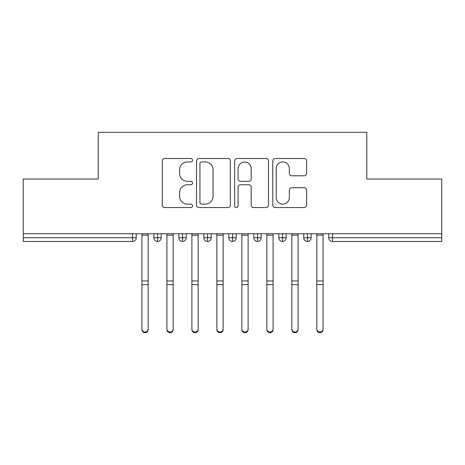 <?xml version="1.0" encoding="UTF-8"?>
<svg xmlns="http://www.w3.org/2000/svg" width="465" height="465" viewBox="0 0 465 465"><rect width="100%" height="100%" fill="white"/><g stroke="black" fill="none" stroke-linecap="round" stroke-linejoin="round"><path stroke-width="0.7" d="M192.527 160.222A1.715 1.715 0 0 0 190.807 158.507L164.75 158.507A2.453 2.453 0 0 0 162.297 160.96L162.297 205.1A2.453 2.453 0 0 0 164.75 207.553L190.807 207.553A1.715 1.715 0 0 0 192.527 205.838A1.715 1.715 0 0 0 190.807 204.123L187.436 204.123A7.847 7.847 0 0 1 179.589 196.271L179.589 192.591A7.847 7.847 0 0 1 187.436 184.744L190.807 184.744A1.715 1.715 0 0 0 192.527 183.03A1.715 1.715 0 0 0 190.807 181.315L187.436 181.315A7.847 7.847 0 0 1 179.589 173.462L179.589 169.789A7.847 7.847 0 0 1 187.436 161.936L190.807 161.936A1.715 1.715 0 0 0 192.527 160.222M304.174 175.793A2.453 2.453 0 0 0 306.627 173.34L306.627 160.96A2.453 2.453 0 0 0 304.174 158.507L275.233 158.507A2.453 2.453 0 0 0 272.781 160.96L272.781 205.1A2.453 2.453 0 0 0 275.233 207.553L304.174 207.553A2.453 2.453 0 0 0 306.627 205.1L306.627 190.144A2.453 2.453 0 0 0 304.174 187.691L291.788 187.691A2.453 2.453 0 0 0 289.335 190.144L289.335 197.561A6.562 6.562 0 0 1 282.778 204.123A6.562 6.562 0 0 1 276.216 197.561L276.216 168.499A6.562 6.562 0 0 1 282.778 161.936A6.562 6.562 0 0 1 289.335 168.499L289.335 173.34A2.453 2.453 0 0 0 291.788 175.793L304.174 175.793M23.25 233.75L441.75 233.75L441.75 179.031L366.792 179.031L366.792 132.31L98.208 132.31L98.208 179.031L23.25 179.031L23.25 237.749L132.496 237.749L132.496 233.75M230.355 160.96A2.453 2.453 0 0 0 227.902 158.507L198.962 158.507A2.453 2.453 0 0 0 196.509 160.96L196.509 205.1A2.453 2.453 0 0 0 198.962 207.553L227.902 207.553A2.453 2.453 0 0 0 230.355 205.1L230.355 160.96M237.098 158.507L266.038 158.507A2.453 2.453 0 0 1 268.491 160.96L268.491 205.1A2.453 2.453 0 0 1 266.038 207.553L253.652 207.553A2.453 2.453 0 0 1 251.199 205.1L251.199 187.197A2.453 2.453 0 0 0 248.746 184.744L240.533 184.744A2.453 2.453 0 0 0 238.08 187.197L238.08 205.838A1.715 1.715 0 0 1 236.365 207.553A1.715 1.715 0 0 1 234.645 205.838L234.645 160.96A2.453 2.453 0 0 1 237.098 158.507M136.245 233.75L136.245 237.749A3.749 3.749 0 0 1 132.496 241.492L23.25 241.492L23.25 237.749M441.75 233.75L441.75 241.492L332.504 241.492A3.749 3.749 0 0 1 328.755 237.749L328.755 233.75L328.755 237.749A3.749 3.749 0 0 0 332.504 241.492L332.504 237.749L441.75 237.749M157.606 241.492A3.749 3.749 0 0 1 153.857 237.749L153.857 233.75L153.857 237.749A3.749 3.749 0 0 0 157.606 241.492A3.749 3.749 0 0 0 161.233 237.749L161.233 233.75L161.233 237.749A3.749 3.749 0 0 1 157.606 241.492L157.606 237.749L161.233 237.749M157.606 233.75L157.606 237.749L153.857 237.749M132.496 241.492A3.749 3.749 0 0 0 136.245 237.749A3.749 3.749 0 0 1 132.496 241.492L132.496 237.749L136.245 237.749M182.594 233.75L182.594 237.749L178.845 237.749L178.845 233.75L178.845 237.749A3.749 3.749 0 0 0 182.594 241.492A3.749 3.749 0 0 0 186.215 237.749L186.215 233.75L186.215 237.749A3.749 3.749 0 0 1 182.594 241.492A3.749 3.749 0 0 1 178.845 237.749A3.749 3.749 0 0 0 182.594 241.492L182.594 237.749L186.215 237.749M207.576 233.75L207.576 237.749L203.827 237.749L203.827 233.75L203.827 237.749A3.749 3.749 0 0 0 207.576 241.492A3.749 3.749 0 0 0 211.203 237.749L211.203 233.75L211.203 237.749A3.749 3.749 0 0 1 207.576 241.492A3.749 3.749 0 0 1 203.827 237.749A3.749 3.749 0 0 0 207.576 241.492L207.576 237.749L211.203 237.749M232.564 233.75L232.564 241.492A3.749 3.749 0 0 1 228.815 237.749L228.815 233.75L228.815 237.749A3.749 3.749 0 0 0 232.564 241.492A3.749 3.749 0 0 0 236.185 237.749L236.185 233.75M257.546 233.75L257.546 241.492A3.749 3.749 0 0 1 253.797 237.749A3.749 3.749 0 0 0 257.546 241.492A3.749 3.749 0 0 1 253.797 237.749L253.797 233.75M261.173 233.75L261.173 237.749A3.749 3.749 0 0 1 257.546 241.492A3.749 3.749 0 0 0 261.173 237.749L253.797 237.749M282.534 233.75L282.534 237.749L278.785 237.749L278.785 233.75L278.785 237.749A3.749 3.749 0 0 0 282.534 241.492A3.749 3.749 0 0 0 286.155 237.749L286.155 233.75L286.155 237.749A3.749 3.749 0 0 1 282.534 241.492A3.749 3.749 0 0 1 278.785 237.749A3.749 3.749 0 0 0 282.534 241.492L282.534 237.749L286.155 237.749M307.516 241.492A3.749 3.749 0 0 1 303.767 237.749L303.767 233.75L303.767 237.749A3.749 3.749 0 0 0 307.516 241.492A3.749 3.749 0 0 0 311.143 237.749L311.143 233.75L311.143 237.749A3.749 3.749 0 0 1 307.516 241.492L307.516 237.749L311.143 237.749M307.516 233.75L307.516 237.749L303.767 237.749M201.659 161.936A1.715 1.715 0 0 0 199.944 163.657L199.944 202.403A1.715 1.715 0 0 0 201.659 204.123L205.216 204.123A7.847 7.847 0 0 0 213.063 196.271L213.063 169.789A7.847 7.847 0 0 0 205.216 161.936L201.659 161.936M251.199 168.621A6.562 6.562 0 0 0 244.642 162.058A6.562 6.562 0 0 0 238.08 168.621L238.08 178.862A2.453 2.453 0 0 0 240.533 181.315L248.746 181.315A2.453 2.453 0 0 0 251.199 178.862L251.199 168.621M148.178 329.633A3.121 3.057 180 0 1 145.051 332.69A3.121 3.057 180 0 1 141.93 329.633L141.93 328.97A3.121 3.057 -0 0 0 145.051 332.027A3.121 3.057 -0 0 0 148.178 328.97L148.178 285.278M141.93 233.75L141.93 328.97M148.178 233.75L148.178 328.97M173.16 329.633A3.121 3.057 180 0 1 170.039 332.69A3.121 3.057 180 0 1 166.912 329.633L166.912 328.97A3.121 3.057 -0 0 0 170.039 332.027A3.121 3.057 -0 0 0 173.16 328.97L173.16 285.278M198.148 329.633A3.121 3.057 180 0 1 195.021 332.69A3.121 3.057 180 0 1 191.9 329.633L191.9 328.97A3.121 3.057 -0 0 0 195.021 332.027A3.121 3.057 -0 0 0 198.148 328.97L198.148 285.278M223.13 329.633A3.121 3.057 180 0 1 220.009 332.69A3.121 3.057 180 0 1 216.882 329.633L216.882 328.97A3.121 3.057 -0 0 0 220.009 332.027A3.121 3.057 -0 0 0 223.13 328.97L223.13 285.278M248.118 329.633A3.121 3.057 180 0 1 244.991 332.69A3.121 3.057 180 0 1 241.87 329.633L241.87 328.97A3.121 3.057 -0 0 0 244.991 332.027A3.121 3.057 -0 0 0 248.118 328.97L248.118 285.278M166.912 329.633L166.912 233.75M173.16 233.75L173.16 328.97M191.9 233.75L191.9 328.97M198.148 233.75L198.148 328.97M216.882 233.75L216.882 328.97M223.13 233.75L223.13 328.97M241.87 329.633L241.87 233.75M248.118 233.75L248.118 328.97M273.1 329.633A3.121 3.057 180 0 1 269.979 332.69A3.121 3.057 180 0 1 266.852 329.633L266.852 328.97A3.121 3.057 -0 0 0 269.979 332.027A3.121 3.057 -0 0 0 273.1 328.97L273.1 285.278M266.852 329.633L266.852 233.75M273.1 233.75L273.1 328.97M298.088 329.633A3.121 3.057 180 0 1 294.961 332.69A3.121 3.057 180 0 1 291.84 329.633L291.84 328.97A3.121 3.057 -0 0 0 294.961 332.027A3.121 3.057 -0 0 0 298.088 328.97L298.088 285.278M291.84 329.633L291.84 233.75M298.088 233.75L298.088 328.97M323.07 329.633A3.121 3.057 180 0 1 319.949 332.69A3.121 3.057 180 0 1 316.822 329.633L316.822 328.97A3.121 3.057 -0 0 0 319.949 332.027A3.121 3.057 -0 0 0 323.07 328.97L323.07 285.278M316.822 233.75L316.822 328.97M323.07 233.75L323.07 328.97M332.504 233.75L332.504 237.749L328.755 237.749A3.749 3.749 0 0 0 332.504 241.492M228.815 237.749A3.749 3.749 0 0 0 232.564 241.492A3.749 3.749 0 0 0 236.185 237.749L228.815 237.749M148.178 235.185L141.93 235.185M148.178 280.947L141.93 280.947M148.178 284.615L141.93 284.615M173.16 235.185L166.912 235.185M173.16 280.947L166.912 280.947M173.16 284.615L166.912 284.615M198.148 235.185L191.9 235.185M198.148 280.947L191.9 280.947M198.148 284.615L191.9 284.615M223.13 235.185L216.882 235.185M223.13 280.947L216.882 280.947M223.13 284.615L216.882 284.615M248.118 235.185L241.87 235.185M248.118 280.947L241.87 280.947M248.118 284.615L241.87 284.615M273.1 235.185L266.852 235.185M273.1 280.947L266.852 280.947M273.1 284.615L266.852 284.615M298.088 235.185L291.84 235.185M298.088 280.947L291.84 280.947M298.088 284.615L291.84 284.615M323.07 235.185L316.822 235.185M323.07 280.947L316.822 280.947M323.07 284.615L316.822 284.615"/></g></svg>
